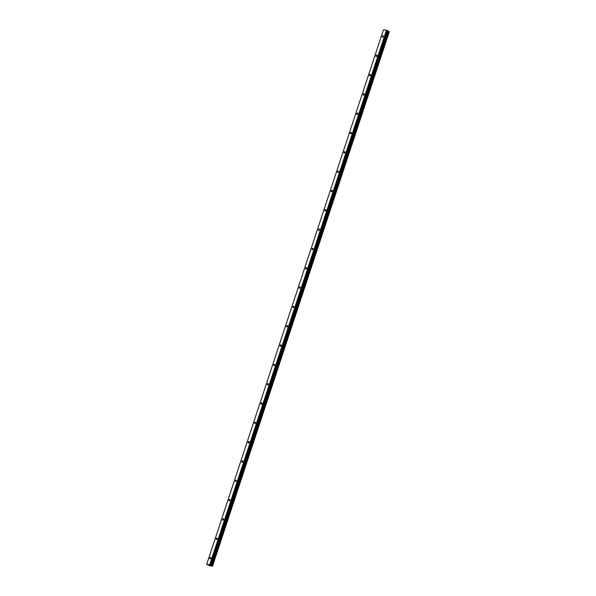 <?xml version="1.0" encoding="UTF-8"?>
<svg xmlns="http://www.w3.org/2000/svg" width="596" height="596" viewBox="0 0 596 596"><rect width="100%" height="100%" fill="white"/><g stroke="black" fill="none" stroke-linecap="round" stroke-linejoin="round"><path stroke-width="0.89" d="M383.34 36.535A0.775 0.492 -64.7 0 0 382.341 36.393A0.775 0.492 -64.7 0 0 383.34 36.535M210.82 558.184A0.775 0.492 -64.7 0 0 209.822 558.035A0.775 0.492 -64.7 0 0 210.82 558.184M217.212 538.858A0.775 0.492 -64.7 0 0 216.214 538.71A0.775 0.492 -64.7 0 0 217.212 538.858M223.597 519.541A0.775 0.492 -64.7 0 0 222.599 519.392A0.775 0.492 -64.7 0 0 223.597 519.541M229.989 500.223A0.775 0.492 -64.7 0 0 228.991 500.074A0.775 0.492 -64.7 0 0 229.989 500.223M236.381 480.897A0.775 0.492 -64.7 0 0 235.383 480.756A0.775 0.492 -64.7 0 0 236.381 480.897M242.766 461.58A0.775 0.492 -64.7 0 0 241.767 461.431A0.775 0.492 -64.7 0 0 242.766 461.58M249.158 442.262A0.775 0.492 -64.7 0 0 248.16 442.113A0.775 0.492 -64.7 0 0 249.158 442.262M255.542 422.944A0.775 0.492 -64.7 0 0 254.552 422.795A0.775 0.492 -64.7 0 0 255.542 422.944M261.935 403.619A0.775 0.492 -64.7 0 0 260.936 403.47A0.775 0.492 -64.7 0 0 261.935 403.619M268.327 384.301A0.775 0.492 -64.7 0 0 267.328 384.152A0.775 0.492 -64.7 0 0 268.327 384.301M274.711 364.983A0.775 0.492 -64.7 0 0 273.72 364.834A0.775 0.492 -64.7 0 0 274.711 364.983M281.103 345.658A0.775 0.492 -64.7 0 0 280.105 345.509A0.775 0.492 -64.7 0 0 281.103 345.658M287.495 326.34A0.775 0.492 -64.7 0 0 286.497 326.191A0.775 0.492 -64.7 0 0 287.495 326.34M293.88 307.022A0.775 0.492 -64.7 0 0 292.889 306.873A0.775 0.492 -64.7 0 0 293.88 307.022M300.272 287.697A0.775 0.492 -64.7 0 0 299.274 287.548A0.775 0.492 -64.7 0 0 300.272 287.697M306.664 268.379A0.775 0.492 -64.7 0 0 305.666 268.23A0.775 0.492 -64.7 0 0 306.664 268.379M313.049 249.061A0.775 0.492 -64.7 0 0 312.058 248.912A0.775 0.492 -64.7 0 0 313.049 249.061M319.441 229.736A0.775 0.492 -64.7 0 0 318.443 229.594A0.775 0.492 -64.7 0 0 319.441 229.736M325.833 210.418A0.775 0.492 -64.7 0 0 324.835 210.269A0.775 0.492 -64.7 0 0 325.833 210.418M332.218 191.1A0.775 0.492 -64.7 0 0 331.22 190.951A0.775 0.492 -64.7 0 0 332.218 191.1M338.61 171.782A0.775 0.492 -64.7 0 0 337.612 171.633A0.775 0.492 -64.7 0 0 338.61 171.782M345.002 152.457A0.775 0.492 -64.7 0 0 344.004 152.308A0.775 0.492 -64.7 0 0 345.002 152.457M351.387 133.139A0.775 0.492 -64.7 0 0 350.388 132.99A0.775 0.492 -64.7 0 0 351.387 133.139M357.779 113.821A0.775 0.492 -64.7 0 0 356.78 113.672A0.775 0.492 -64.7 0 0 357.779 113.821M364.171 94.496A0.775 0.492 -64.7 0 0 363.173 94.347A0.775 0.492 -64.7 0 0 364.171 94.496M370.556 75.178A0.775 0.492 -64.7 0 0 369.557 75.029A0.775 0.492 -64.7 0 0 370.556 75.178M376.948 55.86A0.775 0.492 -64.7 0 0 375.949 55.711A0.775 0.492 -64.7 0 0 376.948 55.86M212.534 566.185L389.315 31.677L212.534 566.193L210.001 565.813L206.685 564.33L383.466 29.8L386.469 30.247L209.695 564.77L206.685 564.323L383.459 29.807M388.92 31.372L389.277 31.536L212.496 566.058L212.146 565.895L388.92 31.372L387.244 30.56L386.752 30.336L209.978 564.859L386.797 30.351M209.978 564.859L386.469 30.247M388.175 31.134L211.401 565.656L210.559 565.276L387.273 30.582M387.244 30.56L210.5 565.105M210.47 565.082L210.023 564.874M388.83 31.342L212.146 565.895M212.049 565.865L211.468 565.678L388.242 31.156M389.091 31.439L212.318 565.962M212.429 566.014L389.21 31.491M387.311 30.731L210.53 565.254M210.559 565.276L387.34 30.754M388.048 31.089L211.275 565.611M388.123 31.111L211.342 565.634M389.285 31.551L212.504 566.073"/></g></svg>
